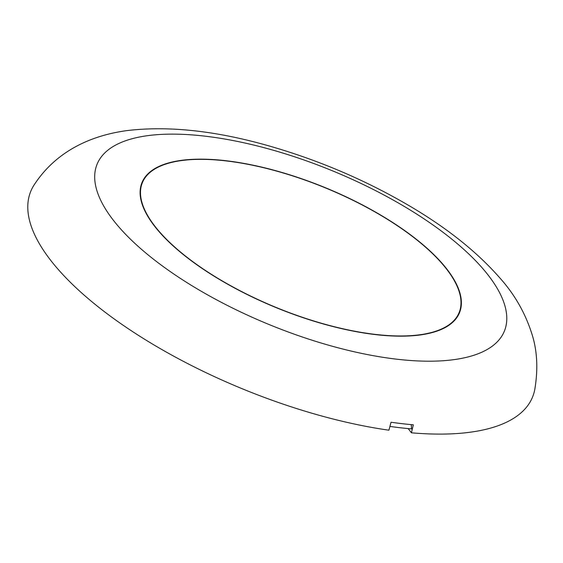 <?xml version="1.0" encoding="UTF-8"?>
<svg xmlns="http://www.w3.org/2000/svg" width="563" height="563" viewBox="0 0 563 563"><rect width="100%" height="100%" fill="white"/><g stroke="black" fill="none" stroke-linecap="round" stroke-linejoin="round"><path stroke-width="0.84" d="M411.426 432.806L413.312 424.812A269.191 101.685 22.3 0 1 391.039 422.243L388.92 430.202A271.162 102.431 -157.7 0 1 57.222 268.291A271.162 102.431 -157.7 0 1 34.73 184.002C55.075 153.361 87.413 135.972 126.992 130.588C169.266 125.577 217.417 130.926 271.457 146.626C321.065 161.081 367.611 181.152 411.103 206.86C447.698 228.557 477.164 252.133 499.515 277.566C515.159 294.892 526.278 314.738 532.872 337.124C537.327 352.804 537.982 370.13 534.85 389.117A271.162 102.431 -157.7 0 1 411.426 432.806L408.203 428.598M226.868 161.004A171.173 64.661 -157.7 0 1 394.213 223.652A171.173 64.661 -157.7 0 1 459.112 312.613A171.173 64.661 -157.7 0 1 374.613 334.316A171.173 64.661 -157.7 0 1 207.268 271.669A171.173 64.661 -157.7 0 1 142.369 182.708A171.173 64.661 -157.7 0 1 226.868 161.004M456.558 318.004A171.173 64.661 22.3 0 0 458.352 314.478L459.112 312.613M141.792 183.059A171.616 64.829 -157.7 0 1 144.409 178.781M375.831 334.64A171.581 64.815 -157.7 0 1 207.064 271.732A171.581 64.815 -157.7 0 1 142.172 182.131A171.581 64.815 -157.7 0 1 225.65 160.68A171.581 64.815 -157.7 0 1 393.488 222.983A171.581 64.815 -157.7 0 1 459.661 312.338A171.581 64.815 -157.7 0 1 375.831 334.64M411.243 424.629L411.567 428.9A268.987 101.607 -157.7 0 1 389.976 426.43M460.414 308.383A171.616 64.829 -157.7 0 1 459.281 313.267M142.369 182.708L141.609 184.573A171.173 64.661 22.3 0 0 140.405 188.345M118.589 226.622A220.084 83.134 -157.7 0 1 204.425 136.091A220.084 83.134 -157.7 0 1 482.892 268.699A220.084 83.134 -157.7 0 1 397.056 359.229A220.084 83.134 -157.7 0 1 118.589 226.622"/></g></svg>
